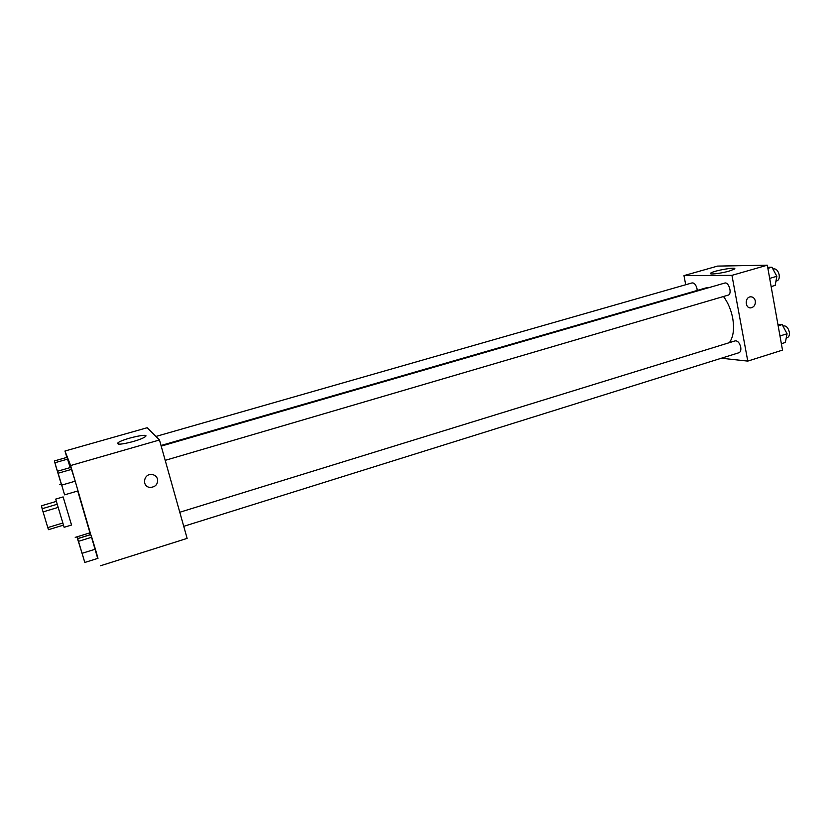 <?xml version="1.0" encoding="UTF-8"?>
<svg xmlns="http://www.w3.org/2000/svg" width="831" height="831" viewBox="0 0 831 831"><rect width="100%" height="100%" fill="white"/><g stroke="black" fill="none" stroke-linecap="round" stroke-linejoin="round"><path stroke-width="1.25" d="M57.173 504.261L42.121 508.728L41.55 505.757L56.331 501.384M62.792 523.042L47.783 527.581L48.468 529.679L63.447 525.15M47.783 527.581L42.121 508.728M58.108 507.419L43.025 511.906M64.132 527.29L55.698 499.099L63.125 496.907L71.549 525.047L64.132 527.29M63.125 496.907L71.539 525.047M77.719 490.986L89.956 532.848L75.226 537.366M90.153 534.738L89.613 532.951L90.153 534.738L77.574 538.602L77.034 536.805L80.171 547.359L77.574 538.602M55.542 465.204L61.016 483.237L54.888 462.753L67.643 459.107L70.219 467.583L66.968 457.362L54.337 460.966L55.594 465.183M97.705 558.411L70.635 465.537L64.963 451.025L66.854 457.403M79.018 543.339L84.814 562.462L97.996 558.318L95.378 549.177L90.787 534.613L77.678 538.644L79.059 543.329M64.61 494.85L78.01 490.903L75.216 481.191L70.864 467.396L57.526 471.239L64.61 494.85L57.526 471.239M64.963 451.025L147.149 427.736L159.479 439.994L187.131 538.384L100.364 565.818M159.479 439.994L70.635 465.537M133.147 441.552C121.658 444.523 116.6 444.938 117.981 442.798C122.604 438.81 151.003 432.484 145.228 436.742C143.233 438.166 139.213 439.776 133.147 441.552M157.516 479.04C158.004 484.307 155.511 487.101 150.027 487.413C141.54 486.779 143.514 473.379 151.928 474.501C154.774 474.906 156.633 476.423 157.516 479.04C158.004 484.307 155.511 487.101 150.027 487.413C141.54 486.779 143.514 473.379 151.928 474.501C154.774 474.906 156.633 476.423 157.516 479.04M723.5 296.501C727.998 302.588 731.062 309.807 732.693 318.138C734.469 328.827 733.378 337.002 729.4 342.652M161.027 445.499L706.693 287.703L709.871 287.36M165.203 460.353L728.112 295.15C732.495 294.195 728.88 281.532 724.674 283.08L161.204 446.122M179.787 512.249L735.227 340.855C737.741 340.72 739.569 342.808 740.722 347.119C741.159 350.131 740.587 352.001 739.008 352.708L183.744 526.324M155.927 436.452L692.119 282.904C694.332 282.8 695.963 284.742 697.012 288.731L697.188 290.445M721.381 358.223L747.775 361.101L731.945 275.352L683.965 275.612L685.72 284.742M683.965 275.612L717.548 266.097L767.314 265.182L782.511 350.111L747.775 361.101M767.314 265.182L731.945 275.352M729.462 271.01C721.059 273.492 708.189 274.947 710.64 273.181C712.956 270.761 737.928 266.387 734.531 269.015L729.462 271.01M755.317 300.978C755.576 304.811 754.101 307.106 750.881 307.854C744.908 308.592 744.597 297.062 750.59 296.823C753.052 296.823 754.631 298.215 755.317 300.978C755.576 304.811 754.091 307.106 750.871 307.854C744.908 308.592 744.597 297.062 750.59 296.823C753.052 296.823 754.631 298.215 755.317 300.978M771.147 286.581L775.178 285.397L776.85 276.297L771.937 267.198L767.688 267.26M776.85 276.297L769.683 278.385M771.937 267.198L767.886 268.361M772.965 269.109L773.713 268.891C776.279 268.704 778.096 270.677 779.166 274.822C779.582 278.011 778.886 279.995 777.089 280.774L775.967 281.107M781.369 343.712L785.347 342.465L787.061 333.771L782.158 324.589L777.899 324.339M787.061 333.771L779.987 335.973M782.158 324.589L778.169 325.825M782.979 326.126L783.654 325.918C786.292 325.721 788.183 327.757 789.305 332.005C789.71 334.986 789.066 336.846 787.393 337.583L786.24 337.937M78.01 490.903L75.216 481.191L61.712 485.127M75.216 481.191L71.622 469.349L58.149 473.234M71.622 469.349L70.864 467.396M54.888 462.753L54.337 460.966M67.643 459.107L66.968 457.362M84.814 562.462L77.678 538.644M97.996 558.318L95.378 549.177L82.092 553.311M95.378 549.177L91.742 537.231L78.498 541.313M91.742 537.231L90.787 534.613M76.971 536.826L78.779 542.923L76.94 536.836M61.286 484.047L59.437 484.587M118.366 444.138L117.981 442.798M710.754 273.815L710.64 273.181"/></g></svg>
